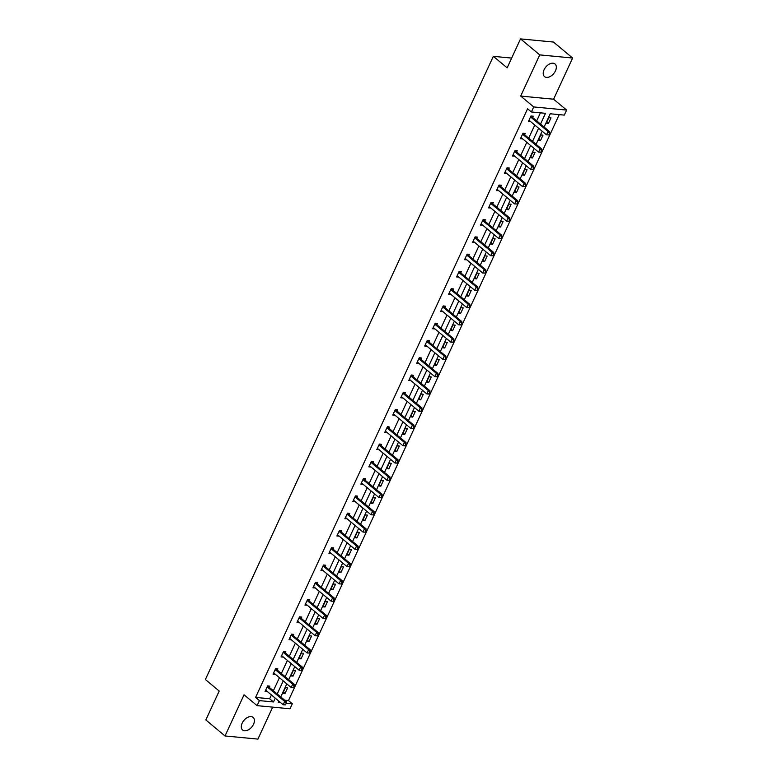<?xml version="1.0" encoding="UTF-8"?>
<svg xmlns="http://www.w3.org/2000/svg" width="778" height="778" viewBox="0 0 778 778"><rect width="100%" height="100%" fill="white"/><g stroke="black" fill="none" stroke-linecap="round" stroke-linejoin="round"><path stroke-width="1.17" d="M242.172 723.151A8.198 5.135 -50.2 0 1 253.113 717.394A8.198 5.135 -50.2 0 1 253.55 724.23A8.198 5.135 -50.2 0 1 242.61 729.997A8.198 5.135 -50.2 0 1 242.172 723.151M544.085 69.748A8.198 5.135 -50.2 0 1 555.025 63.99A8.198 5.135 -50.2 0 1 555.463 70.837A8.198 5.135 -50.2 0 1 544.522 76.594A8.198 5.135 -50.2 0 1 544.085 69.748M284.622 700.181L288.482 700.55L292.324 703.75L290 708.787L257.09 705.646L244.049 694.783L225.017 735.959L205.82 719.971L219.202 691.029L205.382 679.515L493.33 56.337L507.149 67.851L520.521 38.9L553.43 42.041L572.618 58.029L539.718 54.888L520.686 96.073L533.737 106.946L566.637 110.077L564.313 115.115L550.221 113.773L544.094 127.028M520.521 38.9L539.718 54.888M225.017 735.959L257.917 739.1L272.689 707.134M520.686 96.073L553.586 99.205L572.618 58.029M553.586 99.205L566.637 110.077M288.482 700.55L559.217 114.629M511.661 58.087L493.33 56.337M277.26 670.091L277.834 668.847L275.616 668.633L273.059 674.176L275.315 674.293M293.218 635.558L293.792 634.303L291.575 634.099L289.017 639.633L291.283 639.759M309.177 601.015L309.751 599.77L307.534 599.556L304.976 605.09L307.242 605.216M325.136 566.472L325.719 565.227L323.492 565.013L320.935 570.546L323.201 570.673M341.104 531.928L341.678 530.684L339.451 530.47L336.893 536.013L339.159 536.13M357.063 497.395L357.637 496.14L355.41 495.936L352.852 501.47L355.118 501.596M373.022 462.852L373.596 461.607L371.369 461.393L368.811 466.926L371.077 467.053M388.981 428.308L389.554 427.064L387.337 426.85L384.779 432.383L387.036 432.51M404.939 393.765L405.513 392.52L403.296 392.306L400.738 397.85L403.004 397.966M420.898 359.232L421.472 357.977L419.254 357.773L416.697 363.307L418.963 363.423M436.857 324.689L437.44 323.444L435.213 323.23L432.656 328.763L434.921 328.89M452.825 290.145L453.399 288.901L451.172 288.687L448.614 294.22L450.88 294.347M468.784 255.602L469.358 254.357L467.131 254.143L464.573 259.687L466.839 259.803M484.743 221.069L485.316 219.814L483.089 219.61L480.532 225.143L482.798 225.26M500.701 186.526L501.275 185.281L499.058 185.067L496.5 190.6L498.756 190.727M516.66 151.982L517.234 150.738L515.017 150.524L512.459 156.057L514.725 156.184M532.619 117.439L533.193 116.194L530.975 115.98L528.418 121.514L530.684 121.64M540.535 124.072L545.504 113.325L531.413 111.974L527.572 108.784L255.583 697.419L269.674 698.761L271.425 694.968M273.36 690.796L279.409 677.706M281.335 673.524L287.383 660.434M289.319 656.262L295.368 643.163M297.293 638.991L303.352 625.891M305.277 621.719L311.326 608.62M313.262 604.448L319.311 591.348M321.236 587.176L327.285 574.076M329.22 569.904L335.269 556.805M337.195 552.633L343.244 539.543M345.179 535.361L351.228 522.271M353.154 518.09L359.212 505M361.138 500.828L367.187 487.728M369.122 483.556L375.171 470.457M377.097 466.285L383.146 453.185M385.081 449.013L391.13 435.913M393.055 431.741L399.104 418.642M401.04 414.47L407.089 401.38M409.014 397.198L415.073 384.108M416.998 379.927L423.047 366.837M424.983 362.665L431.031 349.565M432.957 345.393L439.006 332.294M440.941 328.121L446.99 315.022M448.916 310.85L454.965 297.75M456.9 293.578L462.949 280.479M464.874 276.307L470.933 263.207M472.859 259.035L478.908 245.945M480.843 241.763L486.892 228.674M488.817 224.502L494.866 211.402M496.802 207.23L502.851 194.13M504.776 189.958L510.825 176.859M512.76 172.687L518.809 159.587M520.735 155.415L526.794 142.316M528.719 138.144L534.768 125.044M536.703 120.872L540.409 112.839M524.644 134.711L525.218 133.466L522.991 133.252L520.433 138.785L522.699 138.912M508.686 169.254L509.259 168.009L507.032 167.795L504.475 173.329L506.741 173.455M492.717 203.797L493.301 202.543L491.074 202.338L488.516 207.872L490.782 207.998M476.758 238.331L477.332 237.086L475.115 236.872L472.557 242.415L474.823 242.532M460.8 272.874L461.373 271.629L459.156 271.415L456.598 276.949L458.864 277.075M444.841 307.417L445.415 306.172L443.197 305.958L440.64 311.492L442.896 311.618M428.882 341.96L429.456 340.715L427.229 340.501L424.671 346.035L426.937 346.161M412.924 376.503L413.497 375.249L411.27 375.035L408.713 380.578L410.979 380.695M396.965 411.037L397.539 409.792L395.312 409.578L392.754 415.112L395.02 415.238M380.996 445.58L381.58 444.335L379.353 444.121L376.795 449.655L379.061 449.781M365.038 480.123L365.611 478.878L363.394 478.665L360.836 484.198L363.102 484.324M349.079 514.666L349.653 513.412L347.435 513.208L344.878 518.741L347.144 518.858M333.12 549.2L333.694 547.955L331.477 547.741L328.919 553.275L331.175 553.401M317.161 583.743L317.735 582.498L315.508 582.284L312.951 587.818L315.216 587.944M301.203 618.286L301.776 617.042L299.549 616.828L296.992 622.361L299.258 622.488M285.244 652.83L285.818 651.575L283.591 651.371L281.033 656.904L283.299 657.021M269.276 687.363L269.859 686.118L267.632 685.904L265.074 691.447L267.34 691.564M531.413 111.974L533.737 106.946M257.09 705.646L259.424 700.608L273.516 701.96L275.266 698.167M255.583 697.419L259.424 700.608M277.192 693.995L283.25 680.896M285.176 676.724L291.225 663.624M293.15 659.452L299.209 646.362M301.135 642.181L307.184 629.091M309.119 624.919L315.168 611.819M317.093 607.647L323.142 594.548M325.078 590.376L331.127 577.276M333.052 573.104L339.111 560.004M341.036 555.832L347.085 542.733M349.011 538.561L355.069 525.461M356.995 521.289L363.044 508.199M364.979 504.018L371.028 490.928M372.954 486.756L379.003 473.656M380.938 469.484L386.987 456.385M388.912 452.213L394.971 439.113M396.897 434.941L402.946 421.841M404.871 417.669L410.93 404.57M412.855 400.398L418.904 387.298M420.84 383.126L426.889 370.036M428.814 365.854L434.863 352.765M436.798 348.583L442.847 335.493M444.773 331.321L450.832 318.221M452.757 314.049L458.806 300.95M460.732 296.778L466.79 283.678M468.716 279.506L474.765 266.407M476.7 262.235L482.749 249.135M484.675 244.963L490.724 231.863M492.659 227.691L498.708 214.602M500.633 210.42L506.692 197.33M508.618 193.158L514.666 180.058M516.592 175.886L522.651 162.787M524.576 158.615L530.625 145.515M532.56 141.343L538.609 128.244M278.816 701.134L278.232 702.408L280.625 702.631M286.265 703.176L292.324 703.75M542.159 131.21L536.11 144.3M534.185 148.472L528.126 161.571M526.2 165.743L520.151 178.843M518.226 183.015L512.167 196.114M510.242 200.286L504.193 213.386M502.257 217.558L496.208 230.658M494.283 234.83L488.234 247.929M486.299 252.101L480.25 265.191M478.324 269.373L472.265 282.463M470.34 286.635L464.291 299.734M462.365 303.906L456.307 317.006M454.381 321.178L448.332 334.277M446.397 338.449L440.348 351.549M438.422 355.721L432.374 368.821M430.438 372.993L424.389 386.092M422.464 390.264L416.405 403.354M414.48 407.536L408.431 420.626M406.505 424.807L400.446 437.897M398.521 442.069L392.472 455.169M390.537 459.341L384.488 472.441M382.562 476.613L376.513 489.712M374.578 493.884L368.529 506.984M366.603 511.156L360.545 524.255M358.619 528.427L352.57 541.517M350.645 545.699L344.586 558.789M342.66 562.971L336.611 576.06M334.676 580.232L328.627 593.332M326.702 597.504L320.653 610.604M318.717 614.776L312.668 627.875M310.743 632.047L304.684 645.147M302.759 649.319L296.71 662.418M294.784 666.59L288.726 679.69M286.8 683.862L280.751 696.952M282.861 693.14L285.419 687.606L287.636 687.82L285.079 693.354L282.861 693.14M290.836 675.868L293.394 670.335L295.621 670.548L293.063 676.082L290.836 675.868M298.82 658.596L301.378 653.063L303.605 653.277L301.047 658.81L298.82 658.596M306.804 641.325L309.362 635.791L311.579 636.005L309.022 641.539L306.804 641.325M314.779 624.053L317.336 618.52L319.564 618.734L317.006 624.267L314.779 624.053M322.763 606.791L325.321 601.248L327.538 601.462L324.98 606.996L322.763 606.791M330.738 589.52L333.295 583.977L335.522 584.19L332.965 589.724L330.738 589.52M338.722 572.248L341.279 566.715L343.497 566.919L340.939 572.462L338.722 572.248M346.696 554.977L349.254 549.443L351.481 549.657L348.923 555.191L346.696 554.977M354.68 537.705L357.238 532.171L359.465 532.385L356.908 537.919L354.68 537.705M362.665 520.433L365.222 514.9L367.44 515.114L364.882 520.647L362.665 520.433M370.639 503.162L373.197 497.628L375.424 497.842L372.866 503.376L370.639 503.162M378.623 485.89L381.181 480.357L383.398 480.571L380.841 486.104L378.623 485.89M386.598 468.619L389.156 463.085L391.383 463.299L388.825 468.833L386.598 468.619M394.582 451.357L397.14 445.813L399.357 446.027L396.799 451.561L394.582 451.357M402.557 434.085L405.114 428.552L407.341 428.756L404.784 434.299L402.557 434.085M410.541 416.814L413.099 411.28L415.326 411.484L412.768 417.027L410.541 416.814M418.525 399.542L421.083 394.008L423.3 394.222L420.742 399.756L418.525 399.542M426.5 382.27L429.057 376.737L431.284 376.951L428.727 382.484L426.5 382.27M434.484 364.999L437.041 359.465L439.259 359.679L436.701 365.213L434.484 364.999M442.458 347.727L445.016 342.194L447.243 342.408L444.685 347.941L442.458 347.727M450.443 330.456L453 324.922L455.218 325.136L452.66 330.669L450.443 330.456M458.417 313.194L460.975 307.65L463.202 307.864L460.644 313.398L458.417 313.194M466.401 295.922L468.959 290.379L471.186 290.593L468.628 296.126L466.401 295.922M474.386 278.65L476.943 273.117L479.16 273.321L476.603 278.864L474.386 278.65M482.36 261.379L484.918 255.845L487.145 256.059L484.587 261.593L482.36 261.379M490.344 244.107L492.902 238.574L495.119 238.788L492.562 244.321L490.344 244.107M498.319 226.836L500.876 221.302L503.103 221.516L500.546 227.05L498.319 226.836M506.303 209.564L508.861 204.031L511.078 204.244L508.52 209.778L506.303 209.564M514.277 192.292L516.835 186.759L519.062 186.973L516.504 192.506L514.277 192.292M522.262 175.031L524.819 169.487L527.046 169.701L524.489 175.235L522.262 175.031M530.246 157.759L532.804 152.216L535.021 152.43L532.463 157.963L530.246 157.759M538.22 140.487L540.778 134.954L543.005 135.158L540.447 140.701L538.22 140.487M546.205 123.216L548.762 117.682L550.98 117.886L548.422 123.43L546.205 123.216M269.674 698.761L273.516 701.96M529.283 120.6L530.635 121.728M546.749 122.029L548.422 123.43M521.309 137.871L522.66 138.999M538.765 139.301L540.447 140.701M513.324 155.143L514.676 156.271M530.79 156.572L532.463 157.963M505.34 172.415L506.702 173.543M522.806 173.844L524.489 175.235M497.366 189.686L498.717 190.814M514.832 191.116L516.504 192.506M489.381 206.958L490.743 208.086M506.848 208.387L508.52 209.778M481.407 224.22L482.759 225.357M498.863 225.649L500.546 227.05M473.423 241.491L474.774 242.619M490.889 242.921L492.562 244.321M465.448 258.763L466.8 259.891M482.905 260.192L484.587 261.593M457.464 276.034L458.816 277.163M474.93 277.464L476.603 278.864M449.48 293.306L450.841 294.434M466.946 294.736L468.628 296.126M441.505 310.578L442.857 311.706M458.971 312.007L460.644 313.398M433.521 327.849L434.883 328.977M450.987 329.279L452.66 330.669M425.547 345.121L426.898 346.249M443.003 346.55L444.685 347.941M417.562 362.392L418.914 363.521M435.028 363.812L436.701 365.213M409.588 379.654L410.94 380.782M427.044 381.084L428.727 382.484M401.604 396.926L402.955 398.054M419.07 398.355L420.742 399.756M393.619 414.197L394.981 415.326M411.085 415.627L412.768 417.027M385.645 431.469L386.997 432.597M403.111 432.899L404.784 434.299M377.661 448.741L379.022 449.869M395.127 450.17L396.799 451.561M369.686 466.012L371.038 467.14M387.143 467.442L388.825 468.833M361.702 483.284L363.054 484.412M379.168 484.713L380.841 486.104M353.727 500.555L355.079 501.684M371.184 501.975L372.866 503.376M345.743 517.817L347.095 518.955M363.209 519.247L364.882 520.647M337.759 535.089L339.12 536.217M355.225 536.519L356.908 537.919M329.784 552.361L331.136 553.489M347.251 553.79L348.923 555.191M321.8 569.632L323.162 570.76M339.266 571.062L340.939 572.462M313.826 586.904L315.178 588.032M331.282 588.333L332.965 589.724M305.842 604.175L307.193 605.303M323.308 605.605L324.98 606.996M297.867 621.447L299.219 622.575M315.323 622.877L317.006 624.267M289.883 638.719L291.235 639.847M307.349 640.148L309.022 641.539M281.899 655.99L283.26 657.118M299.365 657.41L301.047 658.81M273.924 673.252L275.276 674.38M291.39 674.682L293.063 676.082M265.94 690.524L267.301 691.652M283.406 691.953L285.079 693.354M548.84 134.934L549.608 133.271L548.84 134.934L546.526 134.837L529.643 120.775A1.284 0.914 -84.6 0 0 529.38 120.629L528.894 120.483M530.645 116.69L530.966 117.206A1.284 0.914 -84.6 0 0 531.17 117.449L548.062 131.521L549.667 131.677L549.608 133.271M531.773 116.058L532.56 117.361A1.284 0.914 -84.6 0 0 532.774 117.604L549.667 131.677M548.578 134.905L546.526 134.837L548.062 131.521L549.346 133.242M540.866 152.206L541.634 150.543L540.866 152.206L538.551 152.109L521.659 138.046A1.284 0.914 -84.6 0 0 521.406 137.901L520.92 137.755M522.67 133.962L522.981 134.477A1.284 0.914 -84.6 0 0 523.195 134.72L540.078 148.793L541.683 148.948L541.634 150.543M523.788 133.33L524.586 134.633A1.284 0.914 -84.6 0 0 524.79 134.876L541.683 148.948M540.593 152.177L538.551 152.109L540.078 148.793L541.362 150.514M532.881 169.478L533.65 167.815L532.881 169.478L530.567 169.38L513.675 155.318A1.284 0.914 -84.6 0 0 513.422 155.172L512.935 155.026M514.686 151.233L515.007 151.749A1.284 0.914 -84.6 0 0 515.211 151.992L532.103 166.064L533.698 166.21L533.65 167.815M515.814 150.601L516.602 151.904A1.284 0.914 -84.6 0 0 516.816 152.148L533.698 166.21M532.619 169.448L530.567 169.38L532.103 166.064L533.387 167.785M524.907 186.739L525.665 185.086L524.907 186.739L522.583 186.652L505.7 172.59A1.284 0.914 -84.6 0 0 505.437 172.444L504.951 172.288M506.711 168.495L507.023 169.021A1.284 0.914 -84.6 0 0 507.237 169.264L524.119 183.336L525.724 183.482L525.665 185.086M507.83 167.873L508.627 169.166A1.284 0.914 -84.6 0 0 508.831 169.419L525.724 183.482M524.635 186.72L522.583 186.652L524.119 183.336L525.403 185.057M516.923 204.011L517.691 202.358L516.923 204.011L514.608 203.924L497.716 189.851A1.284 0.914 -84.6 0 0 497.463 189.715L496.977 189.56M498.727 185.767L499.048 186.292A1.284 0.914 -84.6 0 0 499.252 186.535L516.145 200.598L517.74 200.753L517.691 202.358M499.855 185.145L500.643 186.438A1.284 0.914 -84.6 0 0 500.857 186.691L517.74 200.753M516.66 203.992L514.608 203.924L516.145 200.598L517.419 202.329M508.938 221.283L509.707 219.62L508.938 221.283L506.624 221.195L489.741 207.123A1.284 0.914 -84.6 0 0 489.479 206.987L488.992 206.831M490.753 203.039L491.064 203.554A1.284 0.914 -84.6 0 0 491.268 203.807L508.16 217.869L509.765 218.025L509.707 219.62M491.871 202.406L492.669 203.71A1.284 0.914 -84.6 0 0 492.873 203.953L509.765 218.025M508.676 221.263L506.624 221.195L508.16 217.869L509.444 219.6M500.964 238.554L501.732 236.891L500.964 238.554L498.649 238.467L481.757 224.395A1.284 0.914 -84.6 0 0 481.504 224.258L481.018 224.103M482.768 220.31L483.08 220.826A1.284 0.914 -84.6 0 0 483.294 221.078L500.186 235.141L501.781 235.296L501.732 236.891M483.887 219.678L484.684 220.981A1.284 0.914 -84.6 0 0 484.889 221.224L501.781 235.296M500.692 238.525L498.649 238.467L500.186 235.141L501.46 236.872M492.98 255.826L493.748 254.163L492.98 255.826L490.665 255.738L473.783 241.666A1.284 0.914 -84.6 0 0 473.52 241.52L473.034 241.374M474.784 237.582L475.105 238.097A1.284 0.914 -84.6 0 0 475.309 238.35L492.202 252.412L493.806 252.568L493.748 254.163M475.912 236.95L476.7 238.253A1.284 0.914 -84.6 0 0 476.914 238.496L493.806 252.568M492.717 255.797L490.665 255.738L492.202 252.412L493.485 254.143M485.005 273.097L485.773 271.434L485.005 273.097L482.691 273.01L465.798 258.938A1.284 0.914 -84.6 0 0 465.545 258.792L465.059 258.646M466.81 254.853L467.121 255.369A1.284 0.914 -84.6 0 0 467.335 255.612L484.217 269.684L485.822 269.84L485.773 271.434M467.928 254.221L468.726 255.524A1.284 0.914 -84.6 0 0 468.93 255.768L485.822 269.84M484.733 273.068L482.691 273.01L484.217 269.684L485.501 271.405M477.021 290.369L477.789 288.706L477.021 290.369L474.706 290.272L457.814 276.209A1.284 0.914 -84.6 0 0 457.561 276.064L457.075 275.918M458.826 272.125L459.146 272.64A1.284 0.914 -84.6 0 0 459.351 272.884L476.243 286.956L477.838 287.111L477.789 288.706M459.954 271.493L460.741 272.796A1.284 0.914 -84.6 0 0 460.955 273.039L477.838 287.111M476.758 290.34L474.706 290.272L476.243 286.956L477.527 288.677M469.046 307.641L469.805 305.978L469.046 307.641L466.722 307.543L449.84 293.481A1.284 0.914 -84.6 0 0 449.577 293.335L449.091 293.189M450.851 289.397L451.162 289.912A1.284 0.914 -84.6 0 0 451.376 290.155L468.259 304.227L469.863 304.373L469.805 305.978M451.969 288.764L452.767 290.068A1.284 0.914 -84.6 0 0 452.971 290.311L469.863 304.373M468.774 307.611L466.722 307.543L468.259 304.227L469.542 305.949M461.062 324.903L461.831 323.249L461.062 324.903L458.748 324.815L441.855 310.753A1.284 0.914 -84.6 0 0 441.603 310.607L441.116 310.461M442.867 306.658L443.188 307.184A1.284 0.914 -84.6 0 0 443.392 307.427L460.284 321.499L461.879 321.645L461.831 323.249M443.995 306.036L444.783 307.329A1.284 0.914 -84.6 0 0 444.997 307.582L461.879 321.645M460.8 324.883L458.748 324.815L460.284 321.499L461.558 323.22M453.078 342.174L453.846 340.521L453.078 342.174L450.763 342.087L433.881 328.015A1.284 0.914 -84.6 0 0 433.618 327.878L433.132 327.723M434.892 323.93L435.203 324.455A1.284 0.914 -84.6 0 0 435.408 324.698L452.3 338.77L453.905 338.916L453.846 340.521M436.011 323.308L436.808 324.601A1.284 0.914 -84.6 0 0 437.012 324.854L453.905 338.916M452.815 342.155L450.763 342.087L452.3 338.77L453.584 340.492M445.104 359.446L445.872 357.783L445.104 359.446L442.789 359.358L425.897 345.286A1.284 0.914 -84.6 0 0 425.644 345.15L425.158 344.994M426.908 341.202L427.219 341.727A1.284 0.914 -84.6 0 0 427.433 341.97L444.326 356.032L445.92 356.188L445.872 357.783M428.026 340.579L428.824 341.873A1.284 0.914 -84.6 0 0 429.028 342.116L445.92 356.188M444.831 359.426L442.789 359.358L444.326 356.032L445.599 357.763M437.119 376.717L437.888 375.054L437.119 376.717L434.805 376.63L417.922 362.558A1.284 0.914 -84.6 0 0 417.66 362.422L417.173 362.266M418.924 358.473L419.245 358.989A1.284 0.914 -84.6 0 0 419.449 359.241L436.341 373.304L437.946 373.459L437.888 375.054M420.052 357.841L420.84 359.144A1.284 0.914 -84.6 0 0 421.054 359.387L437.946 373.459M436.857 376.688L434.805 376.63L436.341 373.304L437.625 375.035M429.145 393.989L429.913 392.326L429.145 393.989L426.83 393.901L409.938 379.829A1.284 0.914 -84.6 0 0 409.685 379.693L409.199 379.538M410.949 375.745L411.261 376.26A1.284 0.914 -84.6 0 0 411.474 376.513L428.357 390.575L429.962 390.731L429.913 392.326M412.068 375.113L412.865 376.416A1.284 0.914 -84.6 0 0 413.069 376.659L429.962 390.731M428.873 393.96L426.83 393.901L428.357 390.575L429.641 392.306M421.161 411.261L421.929 409.598L421.161 411.261L418.846 411.173L401.954 397.101A1.284 0.914 -84.6 0 0 401.701 396.955L401.215 396.809M402.965 393.016L403.286 393.532A1.284 0.914 -84.6 0 0 403.49 393.775L420.383 407.847L421.977 408.003L421.929 409.598M404.093 392.384L404.881 393.687A1.284 0.914 -84.6 0 0 405.095 393.931L421.977 408.003M420.898 411.231L418.846 411.173L420.383 407.847L421.666 409.568M413.186 428.532L413.945 426.869L413.186 428.532L410.862 428.435L393.979 414.373A1.284 0.914 -84.6 0 0 393.717 414.227L393.23 414.081M394.991 410.288L395.302 410.803A1.284 0.914 -84.6 0 0 395.516 411.047L412.398 425.119L414.003 425.274L413.945 426.869M396.109 409.656L396.906 410.959A1.284 0.914 -84.6 0 0 397.111 411.202L414.003 425.274M412.914 428.503L410.862 428.435L412.398 425.119L413.682 426.84M405.202 445.804L405.97 444.141L405.202 445.804L402.887 445.706L385.995 431.644A1.284 0.914 -84.6 0 0 385.742 431.498L385.256 431.352M387.006 427.56L387.327 428.075A1.284 0.914 -84.6 0 0 387.532 428.318L404.424 442.39L406.019 442.546L405.97 444.141M388.134 426.928L388.922 428.231A1.284 0.914 -84.6 0 0 389.136 428.474L406.019 442.546M404.939 445.775L402.887 445.706L404.424 442.39L405.698 444.112M397.218 463.066L397.986 461.412L397.218 463.066L394.903 462.978L378.02 448.916A1.284 0.914 -84.6 0 0 377.758 448.77L377.272 448.624M379.032 444.831L379.343 445.347A1.284 0.914 -84.6 0 0 379.547 445.59L396.44 459.662L398.044 459.808L397.986 461.412M380.15 444.199L380.948 445.502A1.284 0.914 -84.6 0 0 381.152 445.745L398.044 459.808M396.955 463.046L394.903 462.978L396.44 459.662L397.723 461.383M389.243 480.337L390.011 478.684L389.243 480.337L386.929 480.25L370.036 466.178A1.284 0.914 -84.6 0 0 369.783 466.041L369.297 465.886M371.048 462.093L371.359 462.618A1.284 0.914 -84.6 0 0 371.573 462.861L388.465 476.933L390.06 477.079L390.011 478.684M372.166 461.471L372.963 462.764A1.284 0.914 -84.6 0 0 373.168 463.017L390.06 477.079M388.971 480.318L386.929 480.25L388.465 476.933L389.739 478.655M381.259 497.609L382.027 495.946L381.259 497.609L378.944 497.521L362.062 483.449A1.284 0.914 -84.6 0 0 361.799 483.313L361.313 483.157M363.063 479.365L363.384 479.89A1.284 0.914 -84.6 0 0 363.589 480.133L380.481 494.195L382.086 494.351L382.027 495.946M364.192 478.742L364.979 480.036A1.284 0.914 -84.6 0 0 365.193 480.289L382.086 494.351M380.996 497.589L378.944 497.521L380.481 494.195L381.765 495.926M373.284 514.88L374.053 513.217L373.284 514.88L370.97 514.793L354.078 500.721A1.284 0.914 -84.6 0 0 353.825 500.585L353.338 500.429M355.089 496.636L355.4 497.152A1.284 0.914 -84.6 0 0 355.614 497.405L372.497 511.467L374.101 511.623L374.053 513.217M356.207 496.004L357.005 497.307A1.284 0.914 -84.6 0 0 357.209 497.55L374.101 511.623M373.012 514.861L370.97 514.793L372.497 511.467L373.78 513.198M365.3 532.152L366.068 530.489L365.3 532.152L362.986 532.064L346.093 517.992A1.284 0.914 -84.6 0 0 345.84 517.856L345.354 517.701M347.105 513.908L347.426 514.423A1.284 0.914 -84.6 0 0 347.63 514.676L364.522 528.739L366.117 528.894L366.068 530.489M348.233 513.276L349.021 514.579A1.284 0.914 -84.6 0 0 349.234 514.822L366.117 528.894M365.038 532.123L362.986 532.064L364.522 528.739L365.806 530.47M357.326 549.424L358.084 547.761L357.326 549.424L355.001 549.336L338.119 535.264A1.284 0.914 -84.6 0 0 337.856 535.118L337.37 534.972M339.13 531.18L339.441 531.695A1.284 0.914 -84.6 0 0 339.655 531.938L356.538 546.01L358.143 546.166L358.084 547.761M340.249 530.547L341.046 531.851A1.284 0.914 -84.6 0 0 341.25 532.094L358.143 546.166M357.053 549.394L355.001 549.336L356.538 546.01L357.822 547.741M349.341 566.695L350.11 565.032L349.341 566.695L347.027 566.598L330.135 552.536A1.284 0.914 -84.6 0 0 329.882 552.39L329.395 552.244M331.146 548.451L331.467 548.967A1.284 0.914 -84.6 0 0 331.671 549.21L348.563 563.282L350.158 563.437L350.11 565.032M332.274 547.819L333.062 549.122A1.284 0.914 -84.6 0 0 333.276 549.365L350.158 563.437M349.079 566.666L347.027 566.598L348.563 563.282L349.837 565.003M341.357 583.967L342.126 582.304L341.357 583.967L339.043 583.87L322.16 569.807A1.284 0.914 -84.6 0 0 321.898 569.661L321.411 569.515M323.171 565.723L323.483 566.238A1.284 0.914 -84.6 0 0 323.687 566.481L340.579 580.553L342.184 580.709L342.126 582.304M324.29 565.091L325.087 566.394A1.284 0.914 -84.6 0 0 325.292 566.637L342.184 580.709M341.095 583.938L339.043 583.87L340.579 580.553L341.863 582.275M333.383 601.238L334.151 599.575L333.383 601.238L331.068 601.141L314.176 587.079A1.284 0.914 -84.6 0 0 313.923 586.933L313.437 586.787M315.187 582.994L315.498 583.51A1.284 0.914 -84.6 0 0 315.712 583.753L332.605 597.825L334.2 597.971L334.151 599.575M316.306 582.362L317.103 583.665A1.284 0.914 -84.6 0 0 317.307 583.908L334.2 597.971M333.11 601.209L331.068 601.141L332.605 597.825L333.879 599.546M325.399 618.5L326.167 616.847L325.399 618.5L323.084 618.413L306.201 604.35A1.284 0.914 -84.6 0 0 305.939 604.205L305.453 604.059M307.203 600.256L307.524 600.781A1.284 0.914 -84.6 0 0 307.728 601.024L324.621 615.097L326.225 615.242L326.167 616.847M308.331 599.634L309.119 600.927A1.284 0.914 -84.6 0 0 309.333 601.18L326.225 615.242M325.136 618.481L323.084 618.413L324.621 615.097L325.904 616.818M317.424 635.772L318.192 634.119L317.424 635.772L315.109 635.684L298.217 621.612A1.284 0.914 -84.6 0 0 297.964 621.476L297.478 621.321M299.229 617.528L299.54 618.053A1.284 0.914 -84.6 0 0 299.754 618.296L316.636 632.368L318.241 632.514L318.192 634.119M300.347 616.905L301.144 618.199A1.284 0.914 -84.6 0 0 301.349 618.452L318.241 632.514M317.152 635.752L315.109 635.684L316.636 632.368L317.92 634.089M309.44 653.043L310.208 651.38L309.44 653.043L307.125 652.956L290.233 638.884A1.284 0.914 -84.6 0 0 289.98 638.748L289.494 638.592M291.244 634.799L291.565 635.315A1.284 0.914 -84.6 0 0 291.769 635.568L308.662 649.63L310.257 649.786L310.208 651.38M292.372 634.177L293.16 635.47A1.284 0.914 -84.6 0 0 293.374 635.714L310.257 649.786M309.177 653.024L307.125 652.956L308.662 649.63L309.945 651.361M301.465 670.315L302.224 668.652L301.465 670.315L299.141 670.228L282.258 656.155A1.284 0.914 -84.6 0 0 281.996 656.019L281.51 655.864M283.27 652.071L283.581 652.586A1.284 0.914 -84.6 0 0 283.795 652.839L300.678 666.902L302.282 667.057L302.224 668.652M284.388 651.439L285.186 652.742A1.284 0.914 -84.6 0 0 285.39 652.985L302.282 667.057M301.193 670.286L299.141 670.228L300.678 666.902L301.961 668.633M293.481 687.587L294.249 685.924L293.481 687.587L291.166 687.499L274.274 673.427A1.284 0.914 -84.6 0 0 274.021 673.281L273.535 673.135M275.286 669.343L275.606 669.858A1.284 0.914 -84.6 0 0 275.811 670.111L292.703 684.173L294.298 684.329L294.249 685.924M276.414 668.71L277.201 670.014A1.284 0.914 -84.6 0 0 277.415 670.257L294.298 684.329M293.218 687.558L291.166 687.499L292.703 684.173L293.977 685.904M285.497 704.858L286.265 703.195L285.497 704.858L283.182 704.771L266.3 690.699A1.284 0.914 -84.6 0 0 266.037 690.553L265.551 690.407M267.311 686.614L267.622 687.13A1.284 0.914 -84.6 0 0 267.827 687.373L284.719 701.445L286.323 701.6L286.265 703.195M268.429 685.982L269.227 687.285A1.284 0.914 -84.6 0 0 269.431 687.528L286.323 701.6M285.234 704.829L283.182 704.771L284.719 701.445L286.003 703.166M531.17 117.449L532.774 117.604M530.966 117.206L532.56 117.361M523.195 134.72L524.79 134.876M522.981 134.477L524.586 134.633M515.211 151.992L516.816 152.148M515.007 151.749L516.602 151.904M507.237 169.264L508.831 169.419M507.023 169.021L508.627 169.166M499.252 186.535L500.857 186.691M499.048 186.292L500.643 186.438M491.268 203.807L492.873 203.953M491.064 203.554L492.669 203.71M483.294 221.078L484.889 221.224M483.08 220.826L484.684 220.981M475.309 238.35L476.914 238.496M475.105 238.097L476.7 238.253M467.335 255.612L468.93 255.768M467.121 255.369L468.726 255.524M459.351 272.884L460.955 273.039M459.146 272.64L460.741 272.796M451.376 290.155L452.971 290.311M451.162 289.912L452.767 290.068M443.392 307.427L444.997 307.582M443.188 307.184L444.783 307.329M435.408 324.698L437.012 324.854M435.203 324.455L436.808 324.601M427.433 341.97L429.028 342.116M427.219 341.727L428.824 341.873M419.449 359.241L421.054 359.387M419.245 358.989L420.84 359.144M411.474 376.513L413.069 376.659M411.261 376.26L412.865 376.416M403.49 393.775L405.095 393.931M403.286 393.532L404.881 393.687M395.516 411.047L397.111 411.202M395.302 410.803L396.906 410.959M387.532 428.318L389.136 428.474M387.327 428.075L388.922 428.231M379.547 445.59L381.152 445.745M379.343 445.347L380.948 445.502M371.573 462.861L373.168 463.017M371.359 462.618L372.963 462.764M363.589 480.133L365.193 480.289M363.384 479.89L364.979 480.036M355.614 497.405L357.209 497.55M355.4 497.152L357.005 497.307M347.63 514.676L349.234 514.822M347.426 514.423L349.021 514.579M339.655 531.938L341.25 532.094M339.441 531.695L341.046 531.851M331.671 549.21L333.276 549.365M331.467 548.967L333.062 549.122M323.687 566.481L325.292 566.637M323.483 566.238L325.087 566.394M315.712 583.753L317.307 583.908M315.498 583.51L317.103 583.665M307.728 601.024L309.333 601.18M307.524 600.781L309.119 600.927M299.754 618.296L301.349 618.452M299.54 618.053L301.144 618.199M291.769 635.568L293.374 635.714M291.565 635.315L293.16 635.47M283.795 652.839L285.39 652.985M283.581 652.586L285.186 652.742M275.811 670.111L277.415 670.257M275.606 669.858L277.201 670.014M267.827 687.373L269.431 687.528M267.622 687.13L269.227 687.285"/></g></svg>

